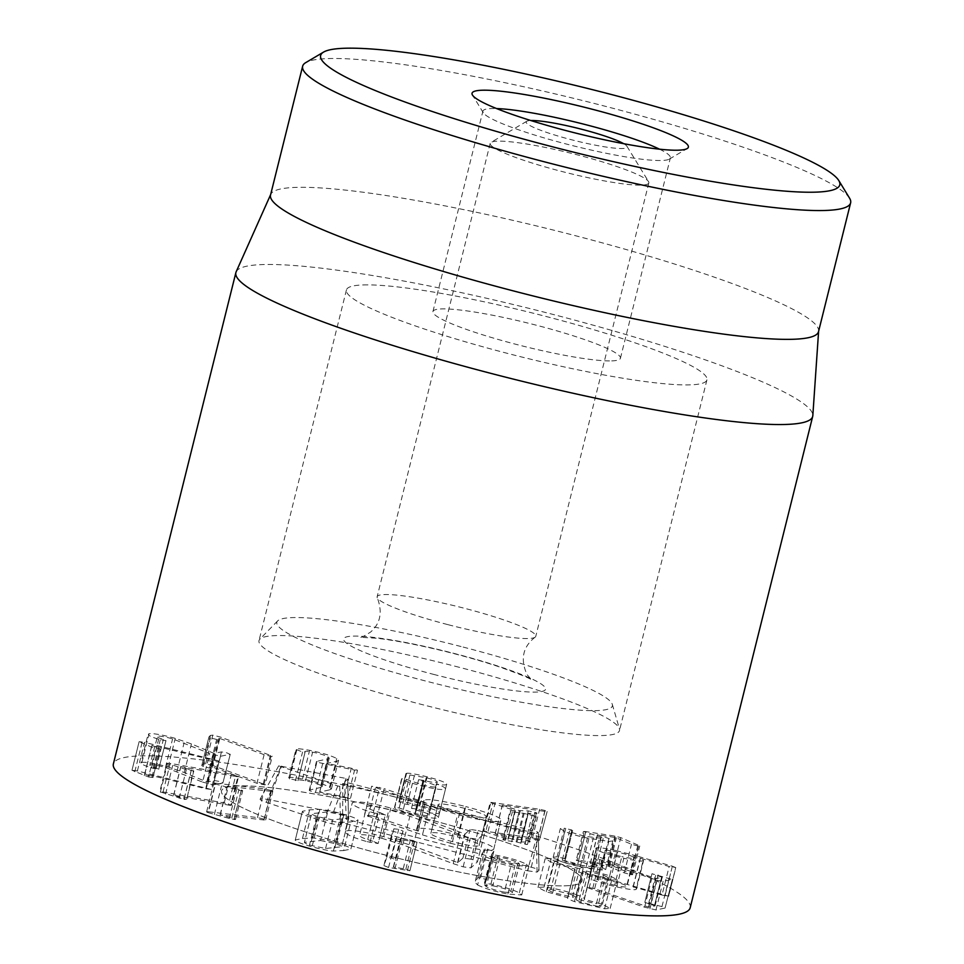 <?xml version="1.0" encoding="UTF-8"?>
<svg xmlns="http://www.w3.org/2000/svg" width="964" height="964" viewBox="0 0 964 964"><rect width="100%" height="100%" fill="white"/><g stroke="black" fill="none" stroke-linecap="round" stroke-linejoin="round"><path stroke-width="0.72" stroke-dasharray="4.82 3.62" d="M202.585 782.093L213.321 784.901L222.889 782.973L219.84 781.503L214.309 780.539L206.995 782.021L184.281 772.538L168.134 766.983C155.361 763.44 146.624 761.897 141.925 762.367C139.792 763.404 142.985 765.235 151.505 767.874L158.686 769.308L156.228 768.043C150.842 766.32 148.914 765.247 150.432 764.814C152.987 764.536 158 765.428 165.447 767.489L202.585 782.093L209.718 753.462L172.592 738.87C165.133 736.797 160.132 735.906 157.566 736.183L149.854 765.139L157.566 736.183C156.048 736.616 157.988 737.701 163.374 739.412L165.832 740.689L158.638 739.243C150.119 736.604 146.926 734.773 149.071 733.737C153.77 733.279 162.506 734.821 175.267 738.364L191.414 743.919L213.912 753.33L221.443 751.92L226.974 752.884L230.022 754.342L220.467 756.27L209.718 753.462M165.447 767.489L172.592 738.87M156.228 768.043L163.374 739.412M158.686 769.308L165.989 740.593L158.686 769.308M151.505 767.874L158.638 739.243M141.925 762.367L149.071 733.737L148.058 734.303L140.925 762.934L141.925 762.367M184.281 772.538L191.414 743.919M206.778 781.949L213.912 753.33M206.995 782.021L214.129 753.39M222.889 782.973L230.263 754.222L222.889 782.973M213.321 784.901L220.467 756.27M148.552 776.972L152.987 777.502L144.805 773.935L206.2 788.805L213.333 760.174L151.951 745.317L160.12 748.871L152.987 777.514L160.12 748.871L151.396 747.004L139.129 741.617L131.984 770.284L148.552 776.972L155.686 748.341M144.805 773.935L151.951 745.317M144.817 773.971L151.951 745.341M152.011 776.936L159.156 748.305M134.791 771.778L141.925 743.16M137.394 770.959L144.528 742.328L218.358 760.837L211.224 789.468L137.394 770.959L131.984 770.284L139.129 741.665L144.528 742.328M205.971 787.564L213.104 758.933M206.2 788.805L211.224 789.432L218.358 760.801L213.333 760.174M184.04 799.457L186.173 799.228L173.628 795.204L228.372 805.048L235.505 776.418L180.762 766.573L193.788 770.995L186.655 799.626L193.306 770.598L186.329 769.621L166.917 763.126L159.783 791.745L184.04 799.457L191.173 770.839M173.628 795.204L180.762 766.573M173.725 795.252L180.87 766.633M184.196 798.493L191.33 769.875M165.579 794.059L172.713 765.428M163.061 791.974L170.206 763.355L231.36 774.345L238.554 776.623L231.42 805.241L224.226 802.964L163.061 791.974C159.952 791.456 159.048 791.528 160.361 792.203L167.507 763.584C166.182 762.898 167.085 762.825 170.206 763.355M224.226 802.964L231.36 774.345M228.372 805.048C231.24 805.53 232.071 805.446 230.878 804.82L238.012 776.201C239.217 776.827 238.373 776.9 235.505 776.418M271.029 791.36L227.251 786.178L241.41 790.07C243.169 790.769 243.085 791.022 241.145 790.805L215.201 783.985C213.116 783.19 213.273 782.913 215.695 783.154L264.606 788.938L271.462 790.576C273.39 791.324 273.246 791.577 271.029 791.36L263.895 819.99C266.112 820.207 266.257 819.942 264.329 819.195L257.472 817.568L208.561 811.784L215.695 783.154C213.273 782.913 213.116 783.19 215.201 783.985L208.067 812.616L229.336 818.448L233.999 819.436L241.145 790.805C243.085 791.022 243.169 790.769 241.41 790.07L234.264 818.689L220.105 814.809L263.895 819.99C266.112 820.207 266.257 819.942 264.329 819.195L271.462 790.576C273.39 791.324 273.246 791.577 271.029 791.36M220.105 814.809L227.251 786.178M220.262 814.869L227.408 786.238M231.818 817.942L238.952 789.311M233.999 819.436C235.951 819.641 236.035 819.4 234.264 818.689C236.035 819.4 235.951 819.641 233.999 819.436M214.357 814.496L221.503 785.877M208.561 811.784C206.139 811.531 205.983 811.821 208.067 812.616C205.983 811.821 206.139 811.531 208.561 811.784M257.472 817.568L264.606 788.938M518.005 862.684L519.524 864.009L511.498 863.527C503.485 861.924 497.46 860.081 493.423 857.996L491.917 856.671L499.918 857.177C507.944 858.767 513.981 860.599 518.005 862.684L510.872 891.302L512.378 892.64L504.365 892.158L511.498 863.527M504.365 892.158C496.339 890.543 490.315 888.712 486.29 886.627L493.423 857.996M486.29 886.627L484.772 885.301L492.785 885.796L499.918 857.177M492.785 885.796C500.81 887.398 506.835 889.23 510.872 891.302M477.614 884.964C484.627 888.471 494.713 891.507 507.871 894.074L521.729 894.954L519.331 892.845C512.438 889.459 502.955 886.567 490.881 884.181L484.41 883.169L486.687 879.831L493.821 851.2L491.544 854.55L498.027 855.55C510.089 857.936 519.572 860.828 526.465 864.226L528.875 866.323L515.005 865.443C501.846 862.876 491.773 859.84 484.759 856.345L482.313 853.369L485.037 848.898L493.821 851.2L486.254 879.337L477.891 877.529L475.168 882L482.145 853.682L475.011 882.301L477.614 884.964L484.759 856.345M484.41 883.169L491.544 854.55M484.627 883.241L491.773 854.622M490.881 884.181L498.027 855.55M519.331 892.845L526.465 864.226M603.524 875.167L608.055 877.541L605.018 877.746L587.944 873.625L583.365 871.227L586.341 871.034L603.524 875.167L596.391 903.798L600.909 906.172L597.885 906.365L605.018 877.746M597.885 906.365L580.81 902.256L587.944 873.625M580.81 902.256L576.219 899.858L579.207 899.653L586.341 871.034M579.207 899.653L596.391 903.798M579.641 868.624L559.939 863.865L554.493 861.057L557.963 860.828L577.822 865.624L583.184 868.395L579.641 868.624L572.508 897.243L552.806 892.483L559.939 863.865M552.806 892.483L547.359 889.676L550.818 889.447L557.963 860.828M550.818 889.447L570.688 894.255L577.822 865.624M570.688 894.255L576.05 897.026L572.508 897.243M576.556 894.749C565.109 890.784 554.3 888.218 544.118 887.037L537.996 887.422L546.251 891.748L567.808 897.701C566.555 898.159 568.76 899.448 574.423 901.581L604.585 908.775L610.176 908.413L602.428 904.353L584.124 899.267L591.257 870.637L609.573 875.722L617.322 879.783L611.718 880.156L581.569 872.95C575.894 870.829 573.688 869.528 574.954 869.07L553.384 863.129L545.13 858.804L551.263 858.418C561.434 859.587 572.255 862.153 583.702 866.118C590.354 868.612 592.872 870.118 591.257 870.637L584.124 899.267C585.738 898.737 583.22 897.231 576.556 894.749L583.702 866.118M584.292 899.328L591.438 870.697M602.428 904.353L609.573 875.722M604.585 908.775L611.718 880.156M574.423 901.581L581.569 872.95M567.808 897.701L574.954 869.07L567.808 897.701M567.639 897.641L574.785 869.01M546.251 891.748L553.384 863.129M544.118 887.037L551.263 858.418M594.655 888.724L587.184 887.133L589.112 888.278L644.567 907.184L655.978 909.956L665.064 908.064L661.979 906.606L644.82 902.352L655.026 905.907L648.832 907.196L594.655 888.724L601.789 860.105L655.978 878.566L662.172 877.276L651.965 873.721L672.197 879.445L663.124 881.325L657.038 880.277L596.246 859.647L594.318 858.514L601.789 860.105M648.543 907.112L655.677 878.481M648.832 907.196L655.978 878.566M654.484 905.666L661.629 877.035L654.484 905.666M644.82 902.352L651.965 873.721L644.82 902.352M665.064 908.064L672.438 879.313L665.064 908.064M655.978 909.956L663.124 881.325M644.567 907.184L651.7 878.566M589.112 888.278L596.246 859.647M587.184 887.133L594.318 858.514L587.184 887.133M264.112 754.667L219.19 738.231L216.647 739.448L210.429 737.93L208.923 736.966L210.429 735.387L212.779 735.134L220.178 736.978L270.366 755.33C272.631 756.21 272.848 756.559 271.029 756.379L264.112 754.667L256.978 783.298L265.1 784.949L272.246 756.318L271.029 756.379L263.895 785.009C265.715 785.19 265.486 784.841 263.22 783.961L213.044 765.597L220.178 736.978M213.044 765.597L205.645 763.765L203.296 764.018L201.789 765.597L203.296 766.561L209.501 768.079L212.056 766.862L256.978 783.298M212.056 766.862L219.19 738.231M211.899 766.838L219.033 738.219M210.598 768.019L217.731 739.4M209.501 768.079L216.647 739.448M203.296 766.561L210.429 737.93M201.789 765.597L208.923 736.966L201.789 765.597M203.296 764.018L210.429 735.387M263.22 783.961L270.366 755.33M329.7 789.829L331.411 788.95L329.592 787.178C324.29 784.322 315.264 781.575 302.479 778.948C291.634 777.02 287.164 776.888 289.043 778.563L297.96 780.635C297.117 779.623 299.611 779.671 305.48 780.78C312.613 782.226 317.734 783.792 320.831 785.467L322.133 786.745L320.988 787.371L309.926 789.95L317.072 761.319L328.122 758.74L329.266 758.114L327.965 756.836C324.868 755.174 319.747 753.607 312.613 752.149C306.757 751.052 304.25 751.004 305.106 752.004L297.984 780.744L305.106 752.004L302.551 752.028L295.936 749.365L288.802 777.996L296.177 749.932C294.297 748.269 298.78 748.401 309.625 750.329C322.398 752.956 331.435 755.692 336.725 758.548L338.557 760.331L336.834 761.199L326.868 763.464L351.306 768.212L357.487 770.32L350.342 798.939L344.172 796.842L319.723 792.095L329.7 789.829L336.834 761.199M357.102 769.959L354.583 770.091L316.891 762.175L309.926 789.95L309.757 790.805L315.469 792.504L349.968 798.59M316.891 762.175L317.072 761.319L316.891 762.175M320.831 785.467L327.965 756.836M305.48 780.78L312.613 752.149M297.96 780.635L305.106 752.004M302.479 778.948L309.625 750.329M319.638 792.047L326.784 763.416M319.723 792.095L326.868 763.464M315.469 792.504L322.603 763.886M414.725 814.532C428.582 817.942 436.463 818.966 438.367 817.58C437.969 816.074 434.885 814.447 429.149 812.688L429.161 812.664C434.776 813.7 438.222 813.845 439.476 813.086C439.897 811.507 433.402 808.953 419.991 805.422C409.11 802.759 402.265 801.59 399.445 801.891L402.759 803.602L419.075 806.35C426.678 808.338 430.342 809.808 430.077 810.76C429.016 811.58 424.606 811.025 416.858 809.097L411.483 808.302L416.388 810.134C425.016 812.387 429.221 814.074 428.992 815.207C428.185 816.134 423.63 815.568 415.339 813.532L399.192 807.989L394.505 807.362L401.639 778.731L406.326 779.358L422.473 784.913C430.775 786.949 435.318 787.504 436.126 786.576L428.992 815.207L436.126 786.576C436.355 785.455 432.161 783.756 423.521 781.503L418.629 779.683L423.991 780.466C431.739 782.406 436.15 782.961 437.21 782.129L430.077 810.76L437.21 782.129C437.475 781.177 433.812 779.707 426.209 777.719L409.905 774.972L406.591 773.273C409.399 772.959 416.243 774.14 427.136 776.803C440.536 780.322 447.031 782.876 446.609 784.467C445.356 785.214 441.922 785.07 436.294 784.033L436.282 784.057C442.03 785.817 445.103 787.443 445.501 788.95C443.597 790.335 435.716 789.323 421.858 785.913C410.652 782.961 403.988 780.683 401.868 779.069L394.734 807.699C396.855 809.314 403.518 811.592 414.725 814.532L421.858 785.913M399.192 807.989L406.326 779.358M403.338 809.471L410.471 780.84M415.339 813.532L422.473 784.913M416.388 810.134L423.521 781.503M411.483 808.302L418.605 779.707M416.858 809.097L423.991 780.466M419.075 806.35L426.209 777.719M407.23 804.301L414.363 775.683M398.831 802.048L405.952 773.453L398.831 802.048M399.445 801.891L406.591 773.273M419.991 805.422L427.136 776.803M439.476 813.086L446.657 784.347L439.476 813.086M429.161 812.664L436.294 784.033L429.149 812.688M438.367 817.58L445.537 788.841L438.367 817.58M485.639 832.065L507.859 839.15L503.69 839.258C502.28 839.295 502.786 839.704 505.208 840.5L516.089 841.873L526.826 844.536L521.126 841.946L529.128 842.078C530.537 842.042 530.043 841.632 527.669 840.861L521.15 839.536L513.149 839.415L495.135 833.776L539.358 840.283L537.804 839.102L532.477 837.897L483.109 830.908L490.242 802.289L539.611 809.266L544.937 810.471L546.492 811.652L502.28 805.157L519.355 810.591L528.284 810.917L534.803 812.242C537.189 813.001 537.671 813.411 536.261 813.459L528.26 813.327L533.972 815.906L523.235 813.242L512.354 811.869C509.932 811.073 509.426 810.664 510.824 810.628L514.993 810.519L492.785 803.446C490.194 802.578 489.579 802.156 490.929 802.156L483.795 830.787C482.446 830.787 483.06 831.209 485.639 832.065L492.785 803.446M488.073 831.293L495.219 802.663M532.477 837.897L539.611 809.266M539.358 840.283L547.154 811.507L539.358 840.283M537.707 840.09L544.853 811.471M495.255 833.776L502.389 805.157M495.135 833.776L502.28 805.157M521.15 839.536L528.284 810.917M529.128 842.078L536.261 813.459L537.068 813.303L529.935 841.921L529.128 842.078M521.319 842.114L528.26 813.327L521.319 842.114M525.139 843.331L532.273 814.701M526.826 844.536L527.489 844.416L534.622 815.785L533.972 815.906M520.777 843.259L527.923 814.628M511.667 841.801L518.801 813.17M503.69 839.258L510.824 810.628L510.04 810.784L502.907 839.415L503.69 839.258M507.859 839.15L514.993 810.519L507.859 839.15M582.943 862.382L596.053 867.166L577.569 864.901L564.904 861.189L562.434 859.623L564.735 858.635L557.12 856.803L564.253 828.184L571.869 830.004L569.567 830.992L572.038 832.571L584.714 836.27L603.187 838.547L600.897 837.089L583.401 831.486L576.255 860.117L582.943 862.382L590.076 833.752M564.735 858.635L571.869 830.004L564.735 858.635M557.12 856.803L553.191 857.237L557.59 860.057C563.494 862.563 571.062 864.78 580.304 866.72L601.669 869.998L605.669 869.624L601.717 867.13L590.245 863.358L608.284 866.142L624.323 872.878L630.589 874.565C632.818 874.902 633.167 874.71 631.637 874.011L613.586 866.262L607.814 864.732L578.677 860.225C576.098 859.84 575.58 859.984 577.135 860.671L584.268 832.04C582.726 831.354 583.232 831.209 585.823 831.595L614.948 836.101L620.732 837.632L638.771 845.392C640.313 846.091 639.963 846.271 637.722 845.946L631.456 844.259L615.418 837.511L597.379 834.728L608.862 838.499L612.803 841.006L608.802 841.379L587.438 838.09C578.207 836.162 570.628 833.944 564.723 831.438L560.325 828.606L564.253 828.184M630.589 874.565L637.722 845.946C639.963 846.271 640.313 846.091 638.771 845.392L631.637 874.011C633.167 874.71 632.818 874.902 630.589 874.565M590.245 863.358L597.379 834.728M590.378 863.407L597.511 834.788M601.717 867.13L608.862 838.499M580.304 866.72L587.438 838.09M557.59 860.057L564.723 831.438M614.695 885.229C605.416 883.108 599.789 881.265 597.837 879.71C596.969 878.397 601.114 878.746 610.26 880.735C619.503 882.855 625.094 884.687 627.022 886.229L634.167 857.611L627.022 886.229C627.913 887.555 623.804 887.217 614.695 885.229L621.828 856.61C612.55 854.478 606.934 852.634 604.97 851.079L597.837 879.71L604.97 851.079C604.115 849.778 608.248 850.115 617.394 852.116C626.648 854.237 632.227 856.068 634.167 857.611C635.059 858.924 630.938 858.587 621.828 856.61M610.26 880.735L617.394 852.116M627.202 883.94L634.348 855.321L672.366 866.19L675.812 867.636L668.679 896.267L608.85 879.192L615.984 850.561L634.348 855.321M665.232 894.821L672.366 866.19M662.015 895.098L668.606 896.122L675.752 867.492L669.161 866.479L640.216 858.201L643.578 860.515L636.433 889.145L633.276 886.844L662.015 895.098L669.161 866.479M633.276 886.844L640.409 858.225M633.083 886.82L640.216 858.201M616.695 886.916L623.841 858.285C608.139 854.622 598.921 851.561 596.162 849.115L589.028 877.734C591.788 880.192 601.006 883.253 616.695 886.916C631.203 890.001 637.674 890.531 636.132 888.495L643.265 859.876C644.808 861.9 638.337 861.37 623.841 858.285M608.85 879.192C593.728 875.951 587.124 875.457 589.028 877.734L596.162 849.115C594.258 846.838 600.873 847.32 615.984 850.561M403.073 831.101L400.482 838.403L413.002 840.524L417.038 842.126L409.905 870.769L417.038 842.126L395.71 838.849L391.035 836.957L393.914 828.799L398.674 829.329L403.073 831.101L395.927 859.719L391.529 857.96L386.781 857.43L383.889 865.588L391.035 836.957M383.889 865.588L388.576 867.48L409.905 870.745L405.856 869.142L393.348 867.022L395.927 859.719M393.348 867.022L400.482 838.403M393.577 867.082L400.711 838.451M403.253 868.612L410.387 839.981M405.856 869.142L413.002 840.524M394.963 868.733L402.108 840.114M386.781 857.43L393.914 828.799M320.566 840.536L333.761 843.331C339.039 844.874 341.69 846.006 341.702 846.717L348.835 818.099L332.701 819.87L319.433 817.062C314.18 815.52 311.565 814.399 311.577 813.688L327.7 811.917L340.894 814.701C346.184 816.255 348.823 817.376 348.835 818.099L341.69 846.741L325.567 848.501L312.3 845.693C307.046 844.151 304.419 843.03 304.431 842.319L311.577 813.688L304.443 842.295L320.566 840.536L327.7 811.917M343.654 850.549L350.836 849.127L357.993 820.436L350.788 821.918L340.497 822.425C334.351 821.955 326.314 820.28 316.385 817.4C306.648 814.532 301.997 812.495 302.431 811.29L309.589 809.868L319.903 809.362C326.085 809.844 334.098 811.507 343.955 814.363C353.764 817.255 358.439 819.304 357.981 820.497L350.836 849.127C351.294 847.922 346.618 845.886 336.822 842.994C326.965 840.138 318.951 838.463 312.77 837.993L302.455 838.499L295.273 839.981L302.431 811.29L295.297 839.909C294.863 841.114 299.515 843.151 309.251 846.031C319.168 848.898 327.206 850.573 333.363 851.043L343.654 850.549L350.788 821.918M690.188 907.763A297.237 36.222 14 0 0 410.543 800.71A297.237 36.222 14 0 0 113.366 763.946M238.253 785.901A185.775 22.642 14 0 0 221.515 790.914A185.775 22.642 14 0 0 396.3 857.827A185.775 22.642 14 0 0 582.039 880.807A185.775 22.642 14 0 0 443.392 823.376A185.775 22.642 14 0 0 238.253 785.901M659.533 149.191A96.605 11.773 -166 0 1 670.378 157.891A96.605 11.773 -166 0 1 669.317 159.108A96.605 11.773 -166 0 1 661.678 160.494A96.605 11.773 -166 0 1 560.662 142.539A96.605 11.773 -166 0 1 483.265 112.728A96.605 11.773 -166 0 1 482.904 111.149A96.605 11.773 -166 0 1 491.616 108.534A96.605 11.773 -166 0 1 496.568 108.558M611.718 360.885A96.605 11.773 14 0 0 620.418 358.271A96.605 11.773 14 0 0 529.525 323.482A96.605 11.773 14 0 0 432.944 311.529A96.605 11.773 14 0 0 505.04 341.389A96.605 11.773 14 0 0 611.718 360.885M363.163 284.934A185.775 22.642 -166 0 1 568.29 322.422A185.775 22.642 -166 0 1 706.937 379.84A185.775 22.642 -166 0 1 521.199 356.873A185.775 22.642 -166 0 1 346.425 289.959A185.775 22.642 -166 0 1 363.163 284.934M849.585 198.21A282.38 34.415 14 0 0 623.371 111.053A282.38 34.415 14 0 0 328.085 58.575A282.38 34.415 14 0 0 305.745 62.624M818.52 331.652A282.38 34.415 14 0 0 818.629 330.905A282.38 34.415 14 0 0 604.886 243.567A282.38 34.415 14 0 0 295.972 187.39A282.38 34.415 14 0 0 270.776 194.318A282.38 34.415 14 0 0 270.535 195.017M236.132 271.86A297.237 36.222 -166 0 1 262.654 264.57A297.237 36.222 -166 0 1 587.823 323.699A297.237 36.222 -166 0 1 812.821 415.641M452.49 841.68C437.427 837.68 430.257 834.824 431.004 833.125C433.499 831.848 442.356 833.149 457.575 837.005C472.685 841.018 479.879 843.898 479.156 845.621C476.638 846.874 467.757 845.561 452.49 841.68L459.623 813.062C444.561 809.049 437.403 806.193 438.15 804.494C440.632 803.217 449.489 804.518 464.72 808.386C479.819 812.399 487.013 815.267 486.29 817.002C483.783 818.243 474.891 816.93 459.623 813.062M479.156 845.621L486.434 816.749L479.156 845.621M430.86 833.366L438.15 804.494L430.86 833.366M417.93 831.064L376.984 817.303L384.13 788.673L371.646 786.202L364.464 814.905L422.461 834.884L429.595 806.253L457.599 814.628C483.012 820.991 497.412 823.039 500.822 820.774L493.689 849.404C495.641 846.766 483.952 842.018 458.611 835.186L465.757 806.555C441.283 800.469 427.353 798.421 423.955 800.409L416.593 829.377L417.93 831.064L425.064 802.434L384.13 788.673M376.984 817.303L372.466 815.942L379.599 787.323M372.466 815.942L364.513 814.833L371.646 786.202L429.595 806.253M457.575 837.005L464.72 808.386M422.461 834.884L450.465 843.247L457.599 814.628M418.34 831.113L425.064 802.434M458.611 835.186C434.149 829.1 420.22 827.04 416.822 829.028L423.955 800.409L425.473 802.494M450.465 843.247C475.879 849.621 490.278 851.67 493.689 849.404L500.822 820.774C502.786 818.135 491.086 813.399 465.757 806.555M471.034 859.189L462.925 858.081L457.912 862.684L413.11 845.946L383.696 836.68C362.223 831.209 349.378 829.414 345.16 831.305L352.294 802.687L345.16 831.305C344.955 833.981 352.294 837.439 367.2 841.68L374.345 813.05L385.311 814.845L378.177 843.476L372.791 841.198L379.924 812.568C370.393 809.76 366.007 807.736 366.778 806.506C369.019 805.41 376.406 806.458 388.938 809.652L409.881 816.243L470.312 838.222L478.048 839.234L484.651 833.125L477.457 861.852C477.698 861.286 475.565 860.394 471.034 859.189L478.168 830.558L470.058 829.45L465.058 834.053L420.244 817.315L390.842 808.049C369.357 802.578 356.511 800.795 352.294 802.687C352.089 805.362 359.439 808.808 374.345 813.05M367.2 841.68L378.141 843.536L385.275 814.905L379.924 812.568M372.791 841.198C363.259 838.391 358.873 836.366 359.632 835.137L366.778 806.506L359.632 835.137C361.874 834.041 369.272 835.089 381.804 838.282L388.938 809.652M381.804 838.282L402.747 844.862L453.225 863.66L460.358 835.029M453.225 863.66L463.166 866.853L470.914 867.865L477.457 861.852L484.591 833.233C484.844 832.655 482.699 831.775 478.168 830.558M413.11 845.946L420.244 817.315M457.551 862.587L464.684 833.956M457.912 862.684L465.058 834.053M470.914 867.865L478.048 839.234M421.678 817.568A185.775 22.642 14 0 0 221.515 790.914A185.775 22.642 14 0 0 396.3 857.827A185.775 22.642 14 0 0 582.039 880.807A185.775 22.642 14 0 0 421.678 817.568M527.489 870.769L537.044 872.119L538.96 870.371A8.917 1.085 14 0 0 539.009 870.251A8.917 1.085 14 0 0 531.309 867.251L346.329 819.207L348.402 817.303A11.267 1.374 14 0 0 348.474 817.159A11.267 1.374 14 0 0 333.436 812.158L269.125 799.746A14.858 1.808 14 0 0 260.135 799.156A14.858 1.808 14 0 0 266.317 802.325L323.35 821.424A11.267 1.374 14 0 0 340.437 824.618L342.509 822.714L527.489 870.769L536.43 837.837L536.466 833.74L342.895 783.455L339.762 786.347L337.774 785.973L278.704 765.814L345.98 778.43L347.727 779.008L344.582 781.9L538.165 832.185L536.466 833.74M537.044 872.119L536.43 837.837M342.509 822.714L342.895 783.455M346.329 819.207L344.582 781.9M531.309 867.251L538.346 836.077L538.165 832.185M623.684 143.684A52.02 6.338 -166 0 1 626.925 146.251A52.02 6.338 -166 0 1 626.829 147.552A52.02 6.338 -166 0 1 569.989 139.358A52.02 6.338 -166 0 1 526.742 121.271A52.02 6.338 -166 0 1 530.803 120.524M648.374 183.63A81.747 9.965 -166 0 1 563.916 172.002A81.747 9.965 -166 0 1 490.194 143.371A81.747 9.965 -166 0 1 491.086 142.335A81.747 9.965 -166 0 1 571.917 153.481A81.747 9.965 -166 0 1 648.519 181.581A81.747 9.965 -166 0 1 648.82 182.919A81.747 9.965 -166 0 1 648.374 183.63M447.706 624.588A81.747 9.965 -166 0 1 377.358 597.933A81.747 9.965 -166 0 1 377.141 596.764A81.747 9.965 -166 0 1 458.876 606.874A81.747 9.965 -166 0 1 535.779 636.312A81.747 9.965 -166 0 1 535.321 637.023A81.747 9.965 -166 0 1 535.044 637.252A81.747 9.965 -166 0 1 447.706 624.588M463.13 647.073A172.905 21.075 -166 0 1 612.309 704.371A172.905 21.075 -166 0 1 439.5 684.548A172.905 21.075 -166 0 1 277.62 620.924A172.905 21.075 -166 0 1 463.13 647.073M459.153 667.281A185.775 22.642 14 0 0 259.834 639.18A185.775 22.642 14 0 0 258.991 640.626A185.775 22.642 14 0 0 433.776 707.54A185.775 22.642 14 0 0 619.503 730.519A185.775 22.642 14 0 0 619.442 728.844A185.775 22.642 14 0 0 459.153 667.281M208.007 783.997L215.153 755.366M176.966 771.441L184.1 742.81M153.131 768.356L160.277 739.725M168.134 766.983L175.267 738.364M214.309 780.539L221.443 751.92M144.251 775.634L151.396 747.004M179.196 798.252L186.329 769.621M229.336 818.448L236.469 789.829M507.871 894.074L515.005 865.443M477.891 877.529L485.037 848.898M480.626 877.65L487.772 849.031M592.812 888.145L599.945 859.526M648.519 903.979L655.653 875.348M650.905 903.485L658.051 874.854M661.979 906.606L669.112 877.975M649.893 908.895L657.038 880.277M205.645 763.765L212.779 735.134M320.988 787.371L328.122 758.74M295.406 780.659L302.551 752.028M289.549 778.9L296.683 750.269M329.592 787.178L336.725 758.548M344.172 796.842L351.306 768.212M347.45 798.722L354.583 770.091M415.629 809.941L422.774 781.31M416.255 808.941L423.389 780.31M402.759 803.602L409.905 774.972M537.804 839.102L544.937 810.471M512.221 839.21L519.355 810.591M513.149 839.415L520.283 810.784M527.669 840.861L534.803 812.242M517.017 842.066L524.163 813.435M516.089 841.873L523.235 813.242M505.208 840.5L512.354 811.869M558.614 856.984L565.748 828.365M564.904 861.189L572.038 832.571M577.569 864.901L584.714 836.27M586.257 866.395L593.39 837.776M593.643 867.371L600.777 838.74M593.752 865.72L600.897 837.089M578.677 860.225L585.823 831.595M607.814 864.732L614.948 836.101M613.586 866.262L620.732 837.632M624.323 872.878L631.456 844.259M609.236 866.395L616.37 837.776M608.284 866.142L615.418 837.511M601.669 869.998L608.802 841.379M591.655 868.709L598.789 840.09M664.979 895.869L672.125 867.239M407.386 870.661L414.52 842.042M388.576 867.48L395.71 838.849M391.529 857.96L398.674 829.329M325.567 848.501L332.701 819.87M334.761 847.946L341.895 819.316M312.3 845.693L319.433 817.062M311.348 841.102L318.482 812.471M333.761 843.331L340.894 814.701M333.363 851.043L340.497 822.425M309.251 846.031L316.385 817.4M302.455 838.499L309.589 809.868M312.77 837.993L319.903 809.362M336.822 842.994L343.955 814.363M368.152 816.713L375.285 788.082M383.696 836.68L390.842 808.049M369.995 842.452L377.129 813.833M402.747 844.862L409.881 816.243M463.166 866.853L470.312 838.222M462.925 858.081L470.058 829.45M340.437 824.618L339.762 786.347M323.35 821.424L337.774 785.973M266.317 802.325L280.753 766.862M269.125 799.746L281.669 766.019M333.436 812.158L345.98 778.43M348.402 817.303L347.715 779.02L348.474 817.159M538.96 870.371L538.346 836.077L539.009 870.251M433.451 674.342A104.04 12.677 14 0 0 537.105 681.56A104.04 12.677 14 0 0 363.247 636.397A104.04 12.677 14 0 0 433.451 674.342M235.529 819.4L242.663 790.769M206.621 811.821L213.755 783.19M265.666 819.942L272.812 791.324M519.524 864.009L512.378 892.64M491.917 856.671L484.772 885.301M486.712 879.771L493.845 851.152M521.729 894.954L528.875 866.323M608.055 877.541L600.909 906.172M583.365 871.227L576.219 899.858M554.493 861.057L547.359 889.676M583.184 868.395L576.05 897.026M610.176 908.413L617.322 879.783M537.996 887.422L545.13 858.804M655.062 905.883L662.208 877.264M309.263 790.311L316.409 761.693M322.133 786.745L329.266 758.114M331.411 788.95L338.557 760.331M394.493 807.386L401.627 778.767M520.994 841.97L528.127 813.339M508.233 839.307L515.379 810.688M565.519 859.129L572.652 830.51M562.434 859.623L569.567 830.992M596.053 867.166L603.187 838.547M632.613 874.613L639.747 845.982M605.669 869.624L612.803 841.006M553.191 857.237L560.325 828.606M409.905 870.733L417.051 842.114M669.317 159.108L687.139 148.589M483.265 112.728L472.468 95.062M620.418 358.271L670.378 157.891M432.944 311.529L482.904 111.149M346.425 289.959L258.991 640.626M706.937 379.84L619.503 730.519M278.704 765.814L260.135 799.156M526.742 121.271L491.086 142.335M626.925 146.251L648.519 181.581M490.194 143.371L377.141 596.764M648.82 182.919L535.779 636.312M535.044 637.252C522.85 646.772 520.174 659.207 527.007 674.559L531.827 680.09C530.562 678.548 519.524 674.077 498.725 666.678C483.301 661.557 466.142 656.641 447.236 651.917C419.256 645.049 395.83 640.494 376.972 638.252L360.078 637.264C360.934 637.794 364.464 636.035 370.658 632.01C380.431 623.491 382.672 612.14 377.358 597.933M277.62 620.924L259.834 639.18M612.309 704.371L619.442 728.844"/><path stroke-width="1.45" d="M235.879 272.595L113.366 763.946A297.237 36.222 14 0 0 335.195 855.827A297.237 36.222 14 0 0 663.413 915.8A297.237 36.222 14 0 0 690.188 907.763L812.7 416.412A297.237 36.222 -166 0 1 785.925 424.449A297.237 36.222 -166 0 1 457.707 364.476A297.237 36.222 -166 0 1 235.879 272.595A297.237 36.222 -166 0 1 236.132 271.86L270.619 194.656M496.568 108.558A96.605 11.773 -166 0 1 579.497 123.091A96.605 11.773 -166 0 1 659.533 149.191M482.096 90.23A111.463 13.58 14 0 0 472.468 95.062A111.463 13.58 14 0 0 576.93 133.381A111.463 13.58 14 0 0 687.139 148.589A111.463 13.58 14 0 0 611.61 114.511A111.463 13.58 14 0 0 482.096 90.23M815.689 192.149A267.522 32.607 -166 0 1 504.859 133.851A267.522 32.607 -166 0 1 323.567 52.092A267.522 32.607 -166 0 1 588.1 88.568A267.522 32.607 -166 0 1 838.788 180.545A267.522 32.607 -166 0 1 815.689 192.149M323.567 52.092L305.745 62.624A282.38 34.415 14 0 0 302.648 66.203A282.38 34.415 14 0 0 513.39 153.493A282.38 34.415 14 0 0 825.196 210.465A282.38 34.415 14 0 0 850.634 202.826A282.38 34.415 14 0 0 849.585 198.21L838.788 180.545M302.648 66.203L270.535 195.017A282.38 34.415 14 0 0 536.201 296.719A282.38 34.415 14 0 0 818.52 331.652L850.634 202.826M818.605 331.291L812.821 415.641A297.237 36.222 -166 0 1 812.7 416.412M530.803 120.524A52.02 6.338 -166 0 1 578.171 128.369A52.02 6.338 -166 0 1 623.684 143.684"/></g></svg>
